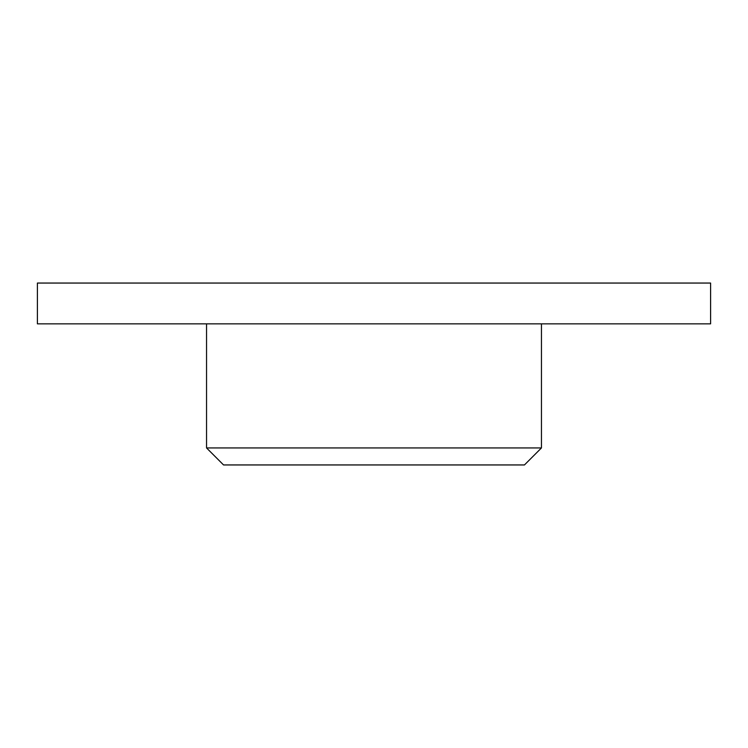 <?xml version="1.0" encoding="UTF-8"?>
<svg xmlns="http://www.w3.org/2000/svg" width="748" height="748" viewBox="0 0 748 748"><rect width="100%" height="100%" fill="white"/><g stroke="black" fill="none" stroke-linecap="round" stroke-linejoin="round"><path stroke-width="1.12" d="M524.451 464.947L223.549 464.947L206.551 447.949L541.449 447.949L524.451 464.947M206.551 323.847L206.551 447.949M541.449 323.847L541.449 447.949M710.6 283.053L37.4 283.053L37.4 323.847L710.6 323.847L710.6 283.053"/></g></svg>
